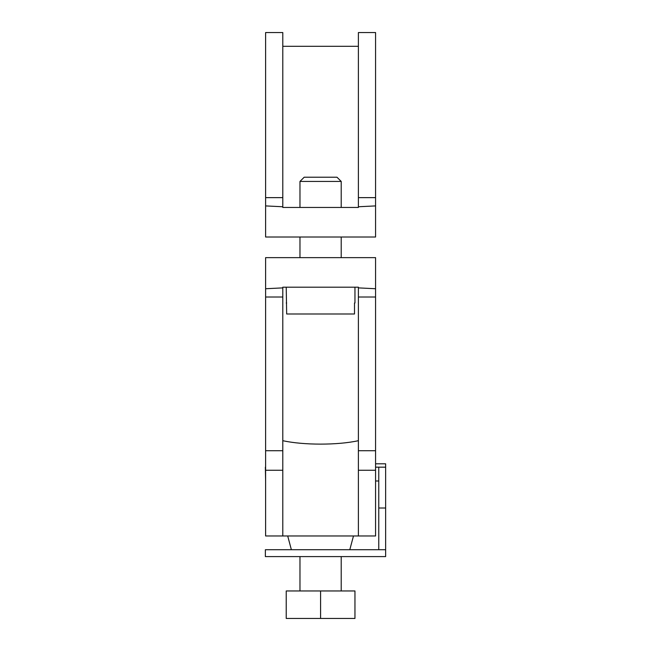 <?xml version="1.0" encoding="UTF-8"?>
<svg xmlns="http://www.w3.org/2000/svg" width="651" height="651" viewBox="0 0 651 651"><rect width="100%" height="100%" fill="white"/><g stroke="black" fill="none" stroke-linecap="round" stroke-linejoin="round"><path stroke-width="0.98" d="M354.958 287.181L354.958 302.992L354.51 302.992L354.958 302.992M286.228 287.181L286.668 313.985L354.51 313.985L354.51 302.992M286.668 302.992L286.228 302.992M299.973 207.457L299.973 181.434L341.214 181.434L341.214 207.457M299.973 181.434L304.188 177.218L336.99 177.218L341.214 181.434M320.593 590.962L354.958 590.962L354.958 618.45L320.593 618.45L320.593 590.962L286.228 590.962L286.228 618.45L320.593 618.45M265.608 197.635L265.608 32.55L282.794 32.55L282.794 206.758L265.608 205.911L265.608 197.635L282.794 197.635M265.608 205.911L265.608 237.013L375.57 237.013L375.57 205.911L358.392 206.758L358.392 32.55L375.57 32.55L375.57 205.911M358.392 206.758L358.392 207.457L282.794 207.457L282.794 206.758M358.392 197.635L375.57 197.635M375.57 470.242L375.57 535.976L265.608 535.976L265.608 288.735L282.794 287.888L282.794 287.181L358.392 287.181L358.392 287.888L375.57 288.735L375.57 470.242L358.392 470.242L358.392 287.888M375.57 288.735L375.57 257.633L265.608 257.633L265.608 288.735M282.794 287.888L282.794 535.976M282.794 297.011L265.608 297.011M358.392 297.011L375.57 297.011M358.392 535.976L358.392 470.242M282.794 440.686C303.382 445.268 337.804 445.268 358.392 440.686M378.76 549.721L265.364 549.721L265.364 556.597L385.636 556.597L385.636 549.721L378.76 549.721L378.76 508.008L385.636 508.008L385.636 549.721M385.636 508.008L385.636 467.166L378.76 467.166L378.76 508.008M385.636 467.166L385.636 463.813L375.57 463.813M265.608 463.813L265.608 467.166M375.57 467.166L378.76 467.166M265.608 480.999L265.364 467.166M265.608 470.242L282.794 470.242M265.608 450.72L282.794 450.72M358.392 450.72L375.57 450.72M341.214 257.633L341.214 237.013M299.973 257.633L299.973 237.013M299.973 590.962L299.973 556.597M341.214 590.962L341.214 556.597M282.794 46.294L358.392 46.294M349.799 549.721L353.485 535.976M291.379 549.721L287.701 535.976M375.57 480.999L378.76 480.999"/></g></svg>

